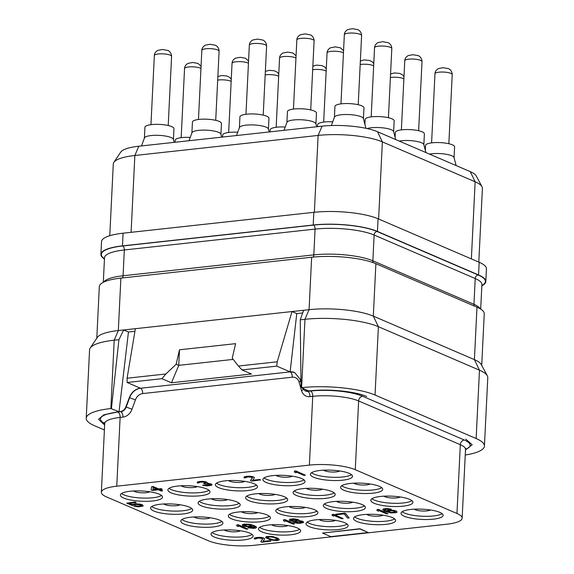 <?xml version="1.0" encoding="UTF-8"?>
<svg xmlns="http://www.w3.org/2000/svg" width="574" height="574" viewBox="0 0 574 574"><rect width="100%" height="100%" fill="white"/><g stroke="black" fill="none" stroke-linecap="round" stroke-linejoin="round"><path stroke-width="0.86" d="M481.837 285.809A46.594 11.358 -177.2 0 0 485.819 281.525L486.436 268.84A46.594 11.358 -177.2 0 0 479.175 262.268L378.079 218.773A46.594 11.358 -177.2 0 0 313.834 212.323L123.08 233.195A46.594 11.358 -177.2 0 0 101.519 241.668L100.902 254.347A46.594 11.358 -177.2 0 0 104.446 259.003M478.802 262.11L482.404 188.372A46.594 11.358 -177.2 0 0 481.995 186.701L476.176 175.866A40.187 9.801 -177.2 0 0 470.264 171.64L377.498 131.726A40.187 9.801 -177.2 0 0 322.086 126.165L138.815 146.219A40.187 9.801 -177.2 0 0 120.705 152.124L113.86 162.334A46.594 11.358 -177.2 0 0 113.293 163.956L109.778 235.713M481.995 186.701A46.594 11.358 -177.2 0 0 475.143 181.793L382.37 141.878A46.594 11.358 -177.2 0 0 318.125 135.428L134.854 155.482A46.594 11.358 -177.2 0 0 113.86 162.334M141.513 145.918L144.447 137.932A14.529 3.544 2.8 0 1 155.468 135.299A14.529 3.544 2.8 0 1 171.16 137.566A14.529 3.544 2.8 0 1 173.398 139.346L174.173 142.345M144.397 138.061L144.928 127.234A14.529 3.544 2.8 0 1 155.475 124.35A14.529 3.544 2.8 0 1 171.698 126.603A14.529 3.544 2.8 0 1 173.958 128.655L173.434 139.482M189.018 140.723L191.953 132.73A14.529 3.544 2.8 0 1 202.974 130.104A14.529 3.544 2.8 0 1 218.658 132.372A14.529 3.544 2.8 0 1 220.897 134.144L221.679 137.15M191.903 132.867L192.434 122.04A14.529 3.544 2.8 0 1 202.974 119.155A14.529 3.544 2.8 0 1 219.196 121.408A14.529 3.544 2.8 0 1 221.464 123.46L220.933 134.287M236.517 135.529L239.451 127.536A14.529 3.544 2.8 0 1 250.472 124.902A14.529 3.544 2.8 0 1 266.164 127.17A14.529 3.544 2.8 0 1 268.395 128.949L269.177 131.948M239.401 127.665L239.932 116.838A14.529 3.544 2.8 0 1 250.472 113.953A14.529 3.544 2.8 0 1 266.695 116.206A14.529 3.544 2.8 0 1 268.962 118.258L268.431 129.085M284.015 130.327L286.95 122.334A14.529 3.544 2.8 0 1 297.971 119.708A14.529 3.544 2.8 0 1 313.662 121.975A14.529 3.544 2.8 0 1 315.901 123.754L316.683 126.754M286.907 122.47L287.431 111.643A14.529 3.544 2.8 0 1 297.978 108.759A14.529 3.544 2.8 0 1 314.2 111.012A14.529 3.544 2.8 0 1 316.468 113.064L315.937 123.891M331.37 125.527L334.455 117.139A14.529 3.544 2.8 0 1 345.476 114.513A14.529 3.544 2.8 0 1 361.161 116.773A14.529 3.544 2.8 0 1 363.399 118.553L365.932 128.303M334.405 117.268L334.936 106.441A14.529 3.544 2.8 0 1 345.476 103.557A14.529 3.544 2.8 0 1 361.699 105.817A14.529 3.544 2.8 0 1 363.966 107.862L363.435 118.689M367.138 128.562A14.529 3.544 2.8 0 1 391.375 129.774A14.529 3.544 2.8 0 1 393.606 131.554L395.687 139.554M364.906 124.336L365.143 119.442A14.529 3.544 2.8 0 1 375.683 116.558A14.529 3.544 2.8 0 1 391.906 118.811A14.529 3.544 2.8 0 1 394.173 120.863L393.642 131.69M317.544 126.66L317.644 124.637A14.529 3.544 2.8 0 1 332.733 121.832M270.045 131.855L270.139 129.839A14.529 3.544 2.8 0 1 285.228 127.026M222.54 137.057L222.64 135.034A14.529 3.544 2.8 0 1 237.729 132.228M175.041 142.252L175.142 140.235A14.529 3.544 2.8 0 1 190.224 137.423M399.267 141.089A14.529 3.544 2.8 0 1 421.581 142.768A14.529 3.544 2.8 0 1 423.82 144.548L425.894 152.548M395.113 137.337L395.35 132.443A14.529 3.544 2.8 0 1 405.897 129.559A14.529 3.544 2.8 0 1 422.12 131.812A14.529 3.544 2.8 0 1 424.38 133.857L423.856 144.684M429.481 154.09A14.529 3.544 2.8 0 1 451.788 155.769A14.529 3.544 2.8 0 1 454.027 157.549L456.108 165.549M425.32 150.331L425.564 145.437A14.529 3.544 2.8 0 1 436.104 142.553A14.529 3.544 2.8 0 1 452.326 144.806A14.529 3.544 2.8 0 1 454.594 146.858L454.063 157.685M100.902 254.347A46.594 11.358 -177.2 0 1 122.463 245.873L313.217 225.001A46.594 11.358 -177.2 0 1 377.462 231.451L478.551 274.946L479.175 262.268M485.819 281.525A46.594 11.358 -177.2 0 0 478.551 274.946M476.98 307.19L474.411 359.625L479.477 370.18A53.253 12.987 2.8 0 1 487.312 375.783L481.263 364.533A46.594 11.358 -177.2 0 0 474.411 359.625L373.322 316.131L375.884 263.688L476.98 307.19A46.594 11.358 -177.2 0 1 484.241 313.763L481.715 365.373M375.884 263.688A46.594 11.358 -177.2 0 0 311.639 257.238L120.884 278.11A46.594 11.358 -177.2 0 0 99.324 286.584L96.798 338.194M302.713 312.93L296.765 313.583L290.121 371.88L140.515 388.254A13.31 10.813 -66.7 0 0 129.609 397.732L126.215 407.045L125.842 406.887C124.694 409.642 122.865 411.221 120.346 411.608L119.033 411.752L110.861 408.537A53.253 12.987 2.8 0 0 86.222 418.224A53.253 12.987 2.8 0 0 94.523 425.736L104.403 429.983M117.519 411.917L103.779 414.837L98.549 419.314L104.647 425.04L98.541 419.321L103.772 414.837L119.033 411.752L128.454 332.002L123.719 329.964L118.926 339.672L111.428 408.48M300.991 382.707L299.937 378.948L294.555 372.461L289.942 371.801L276.747 366.126L241.963 369.929L251.477 374.026L171.432 382.779L161.918 378.689L127.134 382.492L127.084 378.223L135.364 328.687L118.323 330.552A46.594 11.358 -177.2 0 0 97.329 337.404L90.218 348.009A53.253 12.987 2.8 0 1 114.204 340.188L118.926 339.672M135.364 328.687L309.07 309.68L311.639 257.238M134.926 331.291L128.454 332.002M125.842 406.887L129.337 397.617C131.625 392.107 135.292 388.957 140.329 388.175L140.515 388.254A4.434 2.353 -96.2 0 1 142.682 393.57A8.875 7.204 -66.7 0 0 135.414 399.899L132.013 409.212A11.093 9.012 113.3 0 1 122.929 417.111L120.124 417.42A33.285 8.115 -177.2 0 0 104.719 423.469L104.497 422.442M127.134 382.492L140.329 388.175M127.084 378.223L165.872 373.983L176.132 364.296L179.483 349.796L178.744 365.423L176.132 364.296M241.963 369.929L238.432 366.04L277.213 361.792L292.03 311.546L296.765 313.583M238.432 366.04L232.233 358.162L235.591 343.654L179.483 349.796M161.918 378.689L165.872 373.983M310.182 390.837C328.335 388.684 355.493 391.411 366.75 396.519L366.75 396.519C355.471 391.411 328.357 388.691 310.182 390.837L305.045 390.815L302.67 388.426M276.747 366.126L277.213 361.792M171.432 382.779L178.744 365.423M178.722 365.358L233.202 359.396M308.668 391.002L301.615 387.665A53.253 12.987 2.8 0 1 375.044 395.034L476.133 438.536A53.253 12.987 2.8 0 1 484.434 446.048A53.253 12.987 2.8 0 1 465.241 455.01M465.485 449.93L472.115 444.821L465.485 449.93M465.722 439.103L472.122 444.692M303.675 310.269L300.238 319.833L301.056 387.73M300.238 319.833L304.959 319.316A53.253 12.987 2.8 0 1 378.388 326.685L375.044 395.034M476.133 438.536L479.477 370.18L378.388 326.685L373.322 316.131A46.594 11.358 -177.2 0 0 309.07 309.68L304.959 319.316L301.615 387.665M487.312 375.783A53.253 12.987 2.8 0 1 487.778 377.692L484.434 446.048M254.124 545.3L446.751 524.22A33.285 8.115 -177.2 0 0 462.149 518.171A33.285 8.115 -177.2 0 0 456.961 513.479L355.277 469.719A33.285 8.115 -177.2 0 0 309.386 465.112L116.759 486.192A33.285 8.115 -177.2 0 0 101.361 492.241A33.285 8.115 -177.2 0 0 106.549 496.941L208.233 540.694A33.285 8.115 -177.2 0 0 254.124 545.3M159.206 494.164A21.08 5.137 2.8 0 1 162.492 497.134A21.08 5.137 2.8 0 1 147.202 501.317A21.08 5.137 2.8 0 1 123.675 498.053A21.08 5.137 2.8 0 1 120.389 495.075A21.08 5.137 2.8 0 1 135.679 490.892A21.08 5.137 2.8 0 1 159.206 494.164M206.705 488.962A21.08 5.137 2.8 0 1 209.991 491.94A21.08 5.137 2.8 0 1 194.701 496.123A21.08 5.137 2.8 0 1 171.174 492.851A21.08 5.137 2.8 0 1 167.888 489.88A21.08 5.137 2.8 0 1 183.178 485.697A21.08 5.137 2.8 0 1 206.705 488.962M254.21 483.767A21.08 5.137 2.8 0 1 257.496 486.738A21.08 5.137 2.8 0 1 242.206 490.928A21.08 5.137 2.8 0 1 218.672 487.656A21.08 5.137 2.8 0 1 215.386 484.678A21.08 5.137 2.8 0 1 230.676 480.495A21.08 5.137 2.8 0 1 254.21 483.767M301.709 478.565A21.08 5.137 2.8 0 1 304.995 481.543A21.08 5.137 2.8 0 1 289.705 485.726A21.08 5.137 2.8 0 1 266.178 482.454A21.08 5.137 2.8 0 1 262.892 479.484A21.08 5.137 2.8 0 1 278.182 475.301A21.08 5.137 2.8 0 1 301.709 478.565M349.207 473.371A21.08 5.137 2.8 0 1 352.501 476.341A21.08 5.137 2.8 0 1 337.211 480.531A21.08 5.137 2.8 0 1 313.677 477.259A21.08 5.137 2.8 0 1 310.391 474.282A21.08 5.137 2.8 0 1 325.68 470.099A21.08 5.137 2.8 0 1 349.207 473.371M379.421 486.372A21.08 5.137 2.8 0 1 382.707 489.342A21.08 5.137 2.8 0 1 367.417 493.525A21.08 5.137 2.8 0 1 343.883 490.253A21.08 5.137 2.8 0 1 340.597 487.283A21.08 5.137 2.8 0 1 355.887 483.1A21.08 5.137 2.8 0 1 379.421 486.372M331.916 491.566A21.08 5.137 2.8 0 1 335.202 494.537A21.08 5.137 2.8 0 1 319.912 498.727A21.08 5.137 2.8 0 1 296.385 495.455A21.08 5.137 2.8 0 1 293.099 492.478A21.08 5.137 2.8 0 1 308.389 488.295A21.08 5.137 2.8 0 1 331.916 491.566M284.417 496.761A21.08 5.137 2.8 0 1 287.703 499.739A21.08 5.137 2.8 0 1 272.413 503.922A21.08 5.137 2.8 0 1 248.886 500.65A21.08 5.137 2.8 0 1 245.6 497.68A21.08 5.137 2.8 0 1 260.89 493.496A21.08 5.137 2.8 0 1 284.417 496.761M236.918 501.963A21.08 5.137 2.8 0 1 240.205 504.933A21.08 5.137 2.8 0 1 224.915 509.124A21.08 5.137 2.8 0 1 201.381 505.852A21.08 5.137 2.8 0 1 198.095 502.874A21.08 5.137 2.8 0 1 213.385 498.691A21.08 5.137 2.8 0 1 236.918 501.963M189.413 507.158A21.08 5.137 2.8 0 1 192.699 510.135A21.08 5.137 2.8 0 1 177.409 514.318A21.08 5.137 2.8 0 1 153.882 511.047A21.08 5.137 2.8 0 1 150.596 508.076A21.08 5.137 2.8 0 1 165.886 503.893A21.08 5.137 2.8 0 1 189.413 507.158M219.62 520.159A21.08 5.137 2.8 0 1 222.913 523.129A21.08 5.137 2.8 0 1 207.623 527.319A21.08 5.137 2.8 0 1 184.089 524.048A21.08 5.137 2.8 0 1 180.803 521.07A21.08 5.137 2.8 0 1 196.093 516.887A21.08 5.137 2.8 0 1 219.62 520.159M267.125 514.964A21.08 5.137 2.8 0 1 270.411 517.935A21.08 5.137 2.8 0 1 255.121 522.118A21.08 5.137 2.8 0 1 231.595 518.846A21.08 5.137 2.8 0 1 228.301 515.875A21.08 5.137 2.8 0 1 243.591 511.692A21.08 5.137 2.8 0 1 267.125 514.964M314.624 509.762A21.08 5.137 2.8 0 1 317.91 512.74A21.08 5.137 2.8 0 1 302.62 516.923A21.08 5.137 2.8 0 1 279.093 513.651A21.08 5.137 2.8 0 1 275.807 510.681A21.08 5.137 2.8 0 1 291.097 506.49A21.08 5.137 2.8 0 1 314.624 509.762M362.129 504.568A21.08 5.137 2.8 0 1 365.416 507.538A21.08 5.137 2.8 0 1 350.126 511.721A21.08 5.137 2.8 0 1 326.592 508.456A21.08 5.137 2.8 0 1 323.306 505.479A21.08 5.137 2.8 0 1 338.595 501.296A21.08 5.137 2.8 0 1 362.129 504.568M409.628 499.366A21.08 5.137 2.8 0 1 412.914 502.343A21.08 5.137 2.8 0 1 397.624 506.526A21.08 5.137 2.8 0 1 374.097 503.255A21.08 5.137 2.8 0 1 370.811 500.284A21.08 5.137 2.8 0 1 386.101 496.094A21.08 5.137 2.8 0 1 409.628 499.366M439.835 512.367A21.08 5.137 2.8 0 1 443.121 515.337A21.08 5.137 2.8 0 1 427.831 519.52A21.08 5.137 2.8 0 1 404.304 516.256A21.08 5.137 2.8 0 1 401.018 513.278A21.08 5.137 2.8 0 1 416.308 509.095A21.08 5.137 2.8 0 1 439.835 512.367M392.336 517.561A21.08 5.137 2.8 0 1 395.622 520.539A21.08 5.137 2.8 0 1 380.332 524.722A21.08 5.137 2.8 0 1 356.806 521.45A21.08 5.137 2.8 0 1 353.512 518.48A21.08 5.137 2.8 0 1 368.802 514.29A21.08 5.137 2.8 0 1 392.336 517.561M344.831 522.763A21.08 5.137 2.8 0 1 348.124 525.734A21.08 5.137 2.8 0 1 332.834 529.917A21.08 5.137 2.8 0 1 309.3 526.652A21.08 5.137 2.8 0 1 306.014 523.675A21.08 5.137 2.8 0 1 321.304 519.492A21.08 5.137 2.8 0 1 344.831 522.763M297.332 527.958A21.08 5.137 2.8 0 1 300.618 530.936A21.08 5.137 2.8 0 1 285.328 535.119A21.08 5.137 2.8 0 1 261.801 531.847A21.08 5.137 2.8 0 1 258.515 528.876A21.08 5.137 2.8 0 1 273.805 524.686A21.08 5.137 2.8 0 1 297.332 527.958M249.834 533.16A21.08 5.137 2.8 0 1 253.12 536.13A21.08 5.137 2.8 0 1 237.83 540.313A21.08 5.137 2.8 0 1 214.296 537.042A21.08 5.137 2.8 0 1 211.01 534.071A21.08 5.137 2.8 0 1 226.299 529.888A21.08 5.137 2.8 0 1 249.834 533.16M162.313 489.364L161.115 488.625L158.618 488.897L153.15 486.544L151.658 486.709L151.127 489.931L152.34 490.454L158.324 489.794L161.158 491.014L162.657 490.856L159.823 489.636L162.313 489.364L161.1 488.84L158.611 489.113L153.143 486.759L151.644 486.924L151.127 489.931M162.657 490.856L160.225 489.586M210.407 484.571L202.572 485.281L207.085 485.884L211.074 485.446L212.014 484.908L211.555 484.083L207.142 483.179M208.584 483.208L206.92 483.387L207.214 482.483L205.183 481.615L201.976 481.313L197.987 481.744L197.205 482.49L197.757 483.078L200.283 482.146L203.885 482.081L205.707 482.863L203.519 483.538L204.33 483.889L208.183 483.796L210.299 484.434L210.062 485.008L207.523 485.396L202.572 485.281M199.006 482.942L198.963 482.576M205.657 482.799L203.519 483.538M252.388 477.654L250.551 480.474L251.548 481.127L260.539 479.929L259.527 479.491L252.689 480.244M259.527 479.491L252.531 480.474L254.311 477.877L253.651 476.965L250.379 476.233L246.282 476.355L244.151 476.915L243.95 477.59L244.51 477.963L248.033 476.922L252.144 477.346L252.46 477.747L250.537 480.689M245.758 477.826L245.715 477.46M305.411 475.229L295.904 470.924L294.412 471.089L294.319 472.072L295.94 472.775L296.019 472L303.911 475.394L305.411 475.229L295.897 471.139L294.397 471.304L294.319 472.072M141.57 505.594L139.001 506.16L135.342 505.794L133.835 506.175L138.556 506.864L143.184 506.024L142.61 505.106L140.293 504.374L135.428 504.037L132.25 504.819L129.007 503.427L136.239 502.637L135.227 502.2L126.754 503.125L132.013 505.393L136.44 504.467L141.161 505.156L141.627 505.759L140.487 506.211L133.835 506.175M143.184 506.024L142.617 504.89L140.3 504.159L135.442 503.821L132.257 504.603L129.415 503.384M136.239 502.637L135.242 501.985L126.754 503.125M247.796 529.034L238.296 524.729L236.797 524.887L236.71 525.877L238.325 526.573L238.404 525.806L246.303 529.199L247.796 529.034L238.282 524.945L236.789 525.102L236.71 525.877M256.463 527.649L256.413 527.004L254.734 525.877L250.135 524.306L244.029 524.098L242.343 524.722L242.393 525.368L243.72 526.207L248.642 526.975L251.34 526.788L253.069 526.057L254.799 527.068L254.562 527.642L248.061 527.807L253.78 528.381L255.825 528.051L256.399 527.219L251.634 524.901L246.712 524.127L242.336 524.937M254.849 527.219L248.061 527.807M294.548 523.919L285.048 519.614L283.549 519.771L283.463 520.761L285.077 521.457L285.156 520.69L293.056 524.084L294.548 523.919L285.034 519.829L283.542 519.987L283.463 520.761M293.336 521.379L292.998 521.902L293.508 522.397L296.98 523.215L300.288 523.294L303.467 522.505L302.484 521.414L298.667 520.848L299.104 520.36L298.186 519.7L293.465 519.011L289.978 519.391L289.196 520.137L290.315 520.883L293.68 521.393L292.998 521.902M303.603 522.161L302.498 521.199L298.989 520.647M299.104 520.36L298.2 519.484L293.479 518.796L289.985 519.183L289.196 520.137M343.173 518.602L333.666 514.29L332.174 514.455L332.081 515.445L333.702 516.141L333.781 515.366L341.681 518.76L343.173 518.602L333.659 514.505L332.167 514.67L332.081 515.445M349.157 517.942L345.656 513.522L344.644 513.091L335.654 514.29L336.665 514.72L344.149 513.902L347.665 518.107L349.157 517.942L345.641 513.737L344.63 513.307L335.654 514.29M388.06 513.687L378.553 509.382L377.053 509.54L376.967 510.53L378.589 511.226L378.668 510.451L386.56 513.852L388.06 513.687L378.546 509.597L377.046 509.755L376.967 510.53M384.523 509.927L386.783 509.238L391.253 509.188L386.984 508.564L382.851 509.346L382.901 509.992L384.587 511.118L390.736 512.955L396.333 512.675L396.971 512.273L396.921 511.628L395.393 510.702L390.672 510.021L387.981 510.207L386.245 510.939L384.465 509.777M262.648 538.799L260.811 541.612L261.809 542.265L270.799 541.067L269.787 540.636L262.949 541.382M269.787 540.636L262.792 541.612L264.571 539.015L263.918 538.103L260.646 537.372L256.549 537.494L254.411 538.053L254.21 538.728L254.77 539.101L258.293 538.06L262.411 538.484L262.72 538.886L260.797 541.827M256.018 538.964L255.975 538.599M279.344 539.582L277.924 538.211L272.672 536.496L266.472 536.518L265.69 537.257L265.992 537.874L271.057 540.055L277.271 540.572L279.201 539.926L279.036 539.18L273.97 536.999L267.757 536.482L265.683 537.472M368.235 532.543L359.92 528.747L322.509 533.059L330.832 536.64L368.235 532.543L359.912 528.963L322.509 533.059M161.509 495.47A21.08 5.137 2.8 0 1 144.067 498.103A21.08 5.137 2.8 0 1 123.833 494.824A21.08 5.137 -177.2 0 1 121.53 493.518M209.008 490.275A21.08 5.137 2.8 0 1 191.565 492.908A21.08 5.137 2.8 0 1 171.332 489.629A21.08 5.137 -177.2 0 1 169.029 488.316M256.506 485.073A21.08 5.137 2.8 0 1 239.071 487.713A21.08 5.137 2.8 0 1 218.83 484.427A21.08 5.137 -177.2 0 1 216.534 483.121M304.012 479.878A21.08 5.137 2.8 0 1 286.57 482.512A21.08 5.137 2.8 0 1 266.336 479.233A21.08 5.137 -177.2 0 1 264.033 477.92M351.51 474.684A21.08 5.137 2.8 0 1 334.068 477.317A21.08 5.137 2.8 0 1 313.834 474.038A21.08 5.137 -177.2 0 1 311.531 472.725M381.717 487.678A21.08 5.137 2.8 0 1 364.282 490.311A21.08 5.137 2.8 0 1 344.041 487.032A21.08 5.137 -177.2 0 1 341.745 485.726M334.219 492.879A21.08 5.137 2.8 0 1 316.776 495.513A21.08 5.137 2.8 0 1 296.543 492.234A21.08 5.137 -177.2 0 1 294.24 490.921M286.72 498.074A21.08 5.137 2.8 0 1 269.278 500.707A21.08 5.137 2.8 0 1 249.044 497.428A21.08 5.137 -177.2 0 1 246.741 496.123M239.214 503.269A21.08 5.137 2.8 0 1 221.779 505.909A21.08 5.137 2.8 0 1 201.539 502.63A21.08 5.137 -177.2 0 1 199.243 501.317M191.716 508.471A21.08 5.137 2.8 0 1 174.274 511.104A21.08 5.137 2.8 0 1 154.04 507.825A21.08 5.137 -177.2 0 1 151.737 506.512M221.923 521.472A21.08 5.137 2.8 0 1 204.48 524.105A21.08 5.137 2.8 0 1 184.247 520.826A21.08 5.137 -177.2 0 1 181.944 519.513M269.421 516.27A21.08 5.137 2.8 0 1 251.986 518.903A21.08 5.137 2.8 0 1 231.752 515.624A21.08 5.137 -177.2 0 1 229.449 514.318M316.927 511.075A21.08 5.137 2.8 0 1 299.484 513.708A21.08 5.137 2.8 0 1 279.251 510.43A21.08 5.137 -177.2 0 1 276.948 509.116M364.425 505.873A21.08 5.137 2.8 0 1 346.99 508.507A21.08 5.137 2.8 0 1 326.75 505.228A21.08 5.137 -177.2 0 1 324.454 503.922M411.931 500.679A21.08 5.137 2.8 0 1 394.489 503.312A21.08 5.137 2.8 0 1 374.255 500.033A21.08 5.137 -177.2 0 1 371.952 498.72M442.138 513.673A21.08 5.137 2.8 0 1 424.695 516.306A21.08 5.137 2.8 0 1 404.462 513.027A21.08 5.137 -177.2 0 1 402.159 511.721M394.632 518.874A21.08 5.137 2.8 0 1 377.197 521.508A21.08 5.137 2.8 0 1 356.963 518.229A21.08 5.137 -177.2 0 1 354.66 516.916M347.134 524.069A21.08 5.137 2.8 0 1 329.691 526.702A21.08 5.137 2.8 0 1 309.458 523.423A21.08 5.137 -177.2 0 1 307.155 522.118M299.635 529.271A21.08 5.137 2.8 0 1 282.193 531.904A21.08 5.137 2.8 0 1 261.959 528.625A21.08 5.137 -177.2 0 1 259.656 527.312M252.129 534.466A21.08 5.137 2.8 0 1 234.694 537.099A21.08 5.137 2.8 0 1 214.454 533.82A21.08 5.137 -177.2 0 1 212.158 532.514M152.871 489.737L153.265 487.62L157.111 489.278L152.871 489.737M156.716 489.105L152.914 489.522M212.014 484.908L211.548 484.298L208.57 483.423M197.399 482.031L197.198 482.705M197.987 481.744L197.384 482.246M199.53 481.471L197.98 481.959M200.032 481.414L199.522 481.686M201.976 481.313L200.017 481.629M203.383 481.378L201.969 481.529M205.183 481.615L203.368 481.593M206.245 481.938L205.176 481.83M206.654 482.11L206.238 482.153M207.214 482.483L206.64 482.325M244.151 476.915L243.95 477.59M244.739 476.628L244.137 477.13M246.282 476.355L244.732 476.843M247.279 476.241L246.275 476.571M248.98 476.169L247.272 476.456M250.379 476.233L248.972 476.384M252.187 476.47L250.372 476.449M253.249 476.793L252.18 476.685M253.651 476.965L253.242 477.008M254.21 477.346L253.643 477.181M260.524 480.144L259.513 479.706M250.996 525.296L251.462 525.906L251.118 526.157L247.882 526.516L244.761 525.978L243.893 525.203L247.48 524.593L250.996 525.296M251.405 525.741L247.889 526.301L243.957 525.153M299.52 522.828L294.756 522.261L295.287 521.544L297.081 521.242L301.845 521.809L301.314 522.527L298.322 522.849M293.027 519.499L295.832 519.628L297.454 520.324L296.27 520.891L292.467 520.869L290.846 520.173L293.027 519.499M298.337 522.634L294.735 521.809M301.881 522.046L299.535 522.613M297.404 520.173L294.082 520.805L290.91 520.116M393.886 510.322L389.215 510.286L386.237 511.154L384.508 510.143M395.393 510.702L393.872 510.537M396.404 511.14L395.386 510.917M396.921 511.628L396.397 511.355M396.971 512.273L396.907 511.843M383.489 508.944L382.844 509.561M384.537 508.722L383.482 509.16M385.534 508.614L384.53 508.937M386.984 508.564L385.527 508.829M388.835 508.693L386.976 508.779M390.399 508.959L388.828 508.908M391.238 509.403L390.385 509.174M393.484 510.91L395.414 512.008L392.781 512.625L389.574 512.324L387.751 511.534L390.478 510.688L393.484 510.91M395.357 511.843L391.841 512.403L387.816 511.369M254.411 538.053L254.21 538.728M255.007 537.773L254.397 538.269M256.549 537.494L254.992 537.989M257.547 537.386L256.535 537.709M259.24 537.307L257.532 537.601M260.646 537.372L259.233 537.522M262.454 537.608L260.632 537.587M263.509 537.931L262.44 537.824M263.918 538.103L263.502 538.147M264.478 538.484L263.904 538.319M270.784 541.282L269.773 540.844M268.56 538.577L267.384 537.393L270.218 536.869L273.583 537.372L277.429 539.029L277.307 539.912L273.654 540.098L267.599 538.025M267.606 537.809L267.448 537.343M277.586 539.495L273.669 539.883L268.575 538.362M86.222 418.224L89.566 349.867A53.253 12.987 2.8 0 1 90.218 348.009M471.369 258.91L475.143 181.793L470.264 171.64M378.603 218.995L382.37 141.878L377.498 131.726M314.365 212.265L318.125 135.428L322.086 126.165M131.094 232.319L134.854 155.482L138.815 146.219M170.248 55.169A8.639 2.109 2.8 0 1 171.59 56.381C171.475 52.069 167.995 50.347 167.673 50.412L162.464 49.493L157.771 50.404C155.561 51.689 154.42 53.404 154.341 55.542A8.639 2.109 -177.2 0 1 160.605 53.827A8.639 2.109 -177.2 0 1 170.248 55.169M217.747 49.967A8.639 2.109 2.8 0 1 219.096 51.186C218.981 46.867 215.494 45.145 215.171 45.21L209.969 44.291L205.27 45.203C203.067 46.494 201.919 48.202 201.84 50.34A8.639 2.109 -177.2 0 1 208.104 48.625A8.639 2.109 -177.2 0 1 217.747 49.967M265.253 44.772A8.639 2.109 2.8 0 1 266.594 45.985C266.479 41.672 263 39.95 262.677 40.015L257.468 39.097L252.775 40.008C250.565 41.292 249.425 43.007 249.338 45.145A8.639 2.109 -177.2 0 1 255.609 43.43A8.639 2.109 -177.2 0 1 265.253 44.772M312.751 39.57A8.639 2.109 2.8 0 1 314.1 40.79C313.978 36.471 310.498 34.749 310.175 34.82L304.973 33.895L300.274 34.813C298.071 36.097 296.923 37.805 296.844 39.943A8.639 2.109 -177.2 0 1 303.108 38.228A8.639 2.109 -177.2 0 1 312.751 39.57M360.25 34.375A8.639 2.109 2.8 0 1 361.598 35.595C361.484 31.276 357.997 29.554 357.674 29.618L352.472 28.7L347.772 29.611C345.57 30.896 344.429 32.61 344.343 34.749A8.639 2.109 -177.2 0 1 350.606 33.034A8.639 2.109 -177.2 0 1 360.25 34.375M390.464 47.369A8.639 2.109 2.8 0 1 391.805 48.589C391.69 44.277 388.211 42.548 387.888 42.62L382.679 41.701L377.986 42.612C375.776 43.897 374.635 45.611 374.549 47.75A8.639 2.109 -177.2 0 1 380.82 46.035A8.639 2.109 -177.2 0 1 390.464 47.369M323.671 122.083L327.051 52.944A8.639 2.109 -177.2 0 1 333.315 51.23A8.639 2.109 -177.2 0 1 342.958 52.571A8.639 2.109 2.8 0 1 343.46 52.815M276.166 127.277L279.552 58.139A8.639 2.109 -177.2 0 1 285.816 56.424A8.639 2.109 -177.2 0 1 295.459 57.766A8.639 2.109 2.8 0 1 295.962 58.01M228.667 132.479L232.047 63.341A8.639 2.109 -177.2 0 1 238.318 61.626A8.639 2.109 -177.2 0 1 247.954 62.968A8.639 2.109 2.8 0 1 248.456 63.212M181.169 137.674L184.548 68.536A8.639 2.109 -177.2 0 1 190.812 66.821A8.639 2.109 -177.2 0 1 200.455 68.163A8.639 2.109 2.8 0 1 200.957 68.406M217.682 80.116A8.639 2.109 -177.2 0 1 230.662 81.164A8.639 2.109 2.8 0 1 231.164 81.408M265.181 74.914A8.639 2.109 -177.2 0 1 278.168 75.962A8.639 2.109 2.8 0 1 278.663 76.206M312.679 69.719A8.639 2.109 -177.2 0 1 325.666 70.767A8.639 2.109 2.8 0 1 326.168 71.011M360.185 64.518A8.639 2.109 -177.2 0 1 373.165 65.565A8.639 2.109 2.8 0 1 373.667 65.809M420.67 60.37A8.639 2.109 2.8 0 1 422.012 61.59C421.897 57.271 418.417 55.549 418.094 55.613L412.885 54.695L408.193 55.606C405.983 56.898 404.842 58.605 404.763 60.744A8.639 2.109 -177.2 0 1 411.027 59.029A8.639 2.109 -177.2 0 1 420.67 60.37M450.877 73.372A8.639 2.109 2.8 0 1 452.226 74.584C452.104 70.272 448.624 68.55 448.301 68.615L443.099 67.696L438.4 68.607C436.197 69.892 435.049 71.606 434.97 73.745A8.639 2.109 -177.2 0 1 441.234 72.03A8.639 2.109 -177.2 0 1 450.877 73.372M390.392 77.519A8.639 2.109 -177.2 0 1 403.379 78.566A8.639 2.109 2.8 0 1 403.874 78.81M481.844 285.529A46.15 11.25 -177.2 0 0 478.178 274.989L377.089 231.494A46.15 11.25 -177.2 0 0 313.454 225.101L122.7 245.981A46.15 11.25 -177.2 0 0 104.461 258.723M377.462 231.451L378.079 218.773M313.217 225.001L313.834 212.323M122.463 245.873L123.08 233.195M478.178 274.989A3.329 2.705 -66.7 0 0 475.215 278.519L374.126 235.024A42.82 10.44 -177.2 0 0 315.076 229.098L124.328 249.97A42.82 10.44 -177.2 0 0 104.511 257.755L104.518 257.654M377.089 231.494A3.329 2.705 -66.7 0 0 374.126 235.024L372.863 260.811A42.82 10.44 -177.2 0 0 313.82 254.885A3.329 1.765 -96.2 0 1 312.88 257.238M481.895 284.46L481.895 284.561A42.82 10.44 -177.2 0 0 475.215 278.519L473.959 304.313L372.863 260.811A3.329 2.705 -66.7 0 0 373.33 262.684M122.7 245.981A3.329 1.765 -96.2 0 1 124.328 249.97L123.066 275.757A3.329 1.765 -96.2 0 1 122.305 277.959M313.454 225.101A3.329 1.765 -96.2 0 1 315.076 229.098L313.82 254.885L123.066 275.757A42.82 10.44 -177.2 0 0 103.758 282.078M480.266 308.841A42.82 10.44 -177.2 0 0 473.959 304.313A3.329 2.705 -66.7 0 0 474.339 306.057M120.346 411.608L117.957 412.096A37.719 9.198 -177.2 0 0 104.719 423.497M110.861 408.537L114.204 340.188L118.323 330.552L120.884 278.11M294.656 372.504A13.31 10.813 -66.7 0 0 290.121 371.88A4.434 2.353 -96.2 0 1 292.295 377.204L142.682 393.57M465.837 448.402L465.514 449.399A37.719 9.198 -177.2 0 0 464.273 439.993L362.589 396.239A37.719 9.198 -177.2 0 0 310.577 391.016L307.772 391.325A6.658 5.403 113.3 0 1 305.461 390.994A6.658 5.403 113.3 0 1 305.253 390.901M307.355 391.145L307.772 391.325A4.434 2.353 -96.2 0 1 309.938 396.648A11.093 9.012 113.3 0 1 301.537 390.657L299.018 381.99A8.875 7.204 -66.7 0 0 292.295 377.204M117.957 412.096A4.434 2.353 -96.2 0 1 120.124 417.42L116.759 486.192M132.013 409.212L126.215 407.045A6.658 5.403 113.3 0 1 120.762 411.788A4.434 2.353 -96.2 0 1 122.929 417.111M135.414 399.899L129.337 397.617M300.489 380.899A4.434 1.844 -16.2 0 1 299.018 381.99M303.194 389.323A4.434 1.844 -16.2 0 1 301.537 390.657M310.577 391.016A4.434 2.353 -96.2 0 1 312.744 396.34L309.938 396.648M362.589 396.239A4.434 3.602 -66.7 0 0 358.635 400.946A33.285 8.115 -177.2 0 0 312.744 396.34L309.386 465.112M464.273 439.993A4.434 3.602 -66.7 0 0 460.326 444.699L358.635 400.946L355.277 469.719M462.149 518.171L465.514 449.399A33.285 8.115 -177.2 0 0 460.326 444.699L456.961 513.479M133.599 490.971A8.488 2.074 -177.2 0 0 134.546 491.516A8.488 2.074 2.8 0 0 142.732 492.836A8.488 2.074 2.8 0 0 149.742 491.76M181.097 485.769A8.488 2.074 -177.2 0 0 182.044 486.314A8.488 2.074 2.8 0 0 190.231 487.642A8.488 2.074 2.8 0 0 197.248 486.558M228.603 480.574A8.488 2.074 -177.2 0 0 229.55 481.12A8.488 2.074 2.8 0 0 237.736 482.44A8.488 2.074 2.8 0 0 244.746 481.364M276.101 475.38A8.488 2.074 -177.2 0 0 277.048 475.925A8.488 2.074 2.8 0 0 285.235 477.245A8.488 2.074 2.8 0 0 292.245 476.169M323.607 470.178A8.488 2.074 -177.2 0 0 324.554 470.723A8.488 2.074 2.8 0 0 332.741 472.043A8.488 2.074 2.8 0 0 339.751 470.967M353.814 483.179A8.488 2.074 -177.2 0 0 354.761 483.724A8.488 2.074 2.8 0 0 362.947 485.044A8.488 2.074 2.8 0 0 369.957 483.968M306.308 488.374A8.488 2.074 -177.2 0 0 307.262 488.919A8.488 2.074 2.8 0 0 315.442 490.239A8.488 2.074 2.8 0 0 322.459 489.163M258.809 493.575A8.488 2.074 -177.2 0 0 259.757 494.121A8.488 2.074 2.8 0 0 267.943 495.441A8.488 2.074 2.8 0 0 274.953 494.365M211.311 498.77A8.488 2.074 -177.2 0 0 212.258 499.315A8.488 2.074 2.8 0 0 220.445 500.636A8.488 2.074 2.8 0 0 227.455 499.559M163.805 503.965A8.488 2.074 -177.2 0 0 164.752 504.51A8.488 2.074 2.8 0 0 172.939 505.838A8.488 2.074 2.8 0 0 179.956 504.761M194.012 516.966A8.488 2.074 -177.2 0 0 194.966 517.511A8.488 2.074 2.8 0 0 203.146 518.831A8.488 2.074 2.8 0 0 210.163 517.755M241.518 511.771A8.488 2.074 -177.2 0 0 242.465 512.317A8.488 2.074 2.8 0 0 250.651 513.637A8.488 2.074 2.8 0 0 257.661 512.56M289.016 506.569A8.488 2.074 -177.2 0 0 289.963 507.115A8.488 2.074 2.8 0 0 298.15 508.435A8.488 2.074 2.8 0 0 305.167 507.359M336.522 501.375A8.488 2.074 -177.2 0 0 337.469 501.92A8.488 2.074 2.8 0 0 345.656 503.24A8.488 2.074 2.8 0 0 352.666 502.164M384.02 496.173A8.488 2.074 -177.2 0 0 384.967 496.718A8.488 2.074 2.8 0 0 393.154 498.038A8.488 2.074 2.8 0 0 400.164 496.962M414.227 509.174A8.488 2.074 -177.2 0 0 415.174 509.719A8.488 2.074 2.8 0 0 423.361 511.039A8.488 2.074 2.8 0 0 430.378 509.963M366.729 514.369A8.488 2.074 -177.2 0 0 367.676 514.914A8.488 2.074 2.8 0 0 375.862 516.241A8.488 2.074 2.8 0 0 382.872 515.158M319.223 519.57A8.488 2.074 -177.2 0 0 320.177 520.116A8.488 2.074 2.8 0 0 328.357 521.436A8.488 2.074 2.8 0 0 335.374 520.36M271.724 524.765A8.488 2.074 -177.2 0 0 272.672 525.31A8.488 2.074 2.8 0 0 280.858 526.631A8.488 2.074 2.8 0 0 287.868 525.554M224.226 529.967A8.488 2.074 -177.2 0 0 225.173 530.512A8.488 2.074 2.8 0 0 233.36 531.833A8.488 2.074 2.8 0 0 240.37 530.756M168.211 125.519L171.59 56.381M150.955 124.68L154.341 55.542M215.716 120.325L219.096 51.186M198.461 119.478L201.84 50.34M263.215 115.123L266.594 45.985M245.959 114.283L249.338 45.145M310.713 109.928L314.1 40.79M293.458 109.082L296.844 39.943M358.219 104.726L361.598 35.595M340.963 103.887L344.343 34.749M388.426 117.727L391.805 48.589M371.17 116.881L374.549 47.75M327.051 52.944C327.13 50.806 328.278 49.091 330.481 47.807L335.18 46.896L340.382 47.814L343.568 50.62M279.552 58.139C279.631 56.008 280.772 54.293 282.982 53.009L287.674 52.098L292.884 53.016L296.069 55.814M232.047 63.341C232.133 61.203 233.274 59.488 235.476 58.204L240.176 57.292L245.378 58.211L248.564 61.016M184.548 68.536C184.627 66.397 185.775 64.69 187.978 63.405L192.677 62.487L197.879 63.405L201.065 66.211M217.855 76.579L221.614 75.538L226.96 76.012L229.779 77.425L231.272 79.212M265.353 71.384L269.113 70.337L274.465 70.81L277.285 72.231L278.77 74.01M312.859 66.182L316.618 65.142L321.964 65.615L324.784 67.029L326.276 68.815M360.357 60.988L364.117 59.94L369.469 60.421L372.282 61.834L373.774 63.614M418.633 130.728L422.012 61.59M401.377 129.882L404.763 60.744M448.839 143.722L452.226 74.584M431.591 142.883L434.97 73.745M390.564 73.981L394.324 72.941L399.676 73.415L402.496 74.828L403.981 76.615M481.895 284.561L480.696 309.106M104.511 257.755L103.306 282.293M305.045 390.815L305.461 390.994M104.719 423.469L101.361 492.241"/></g></svg>
